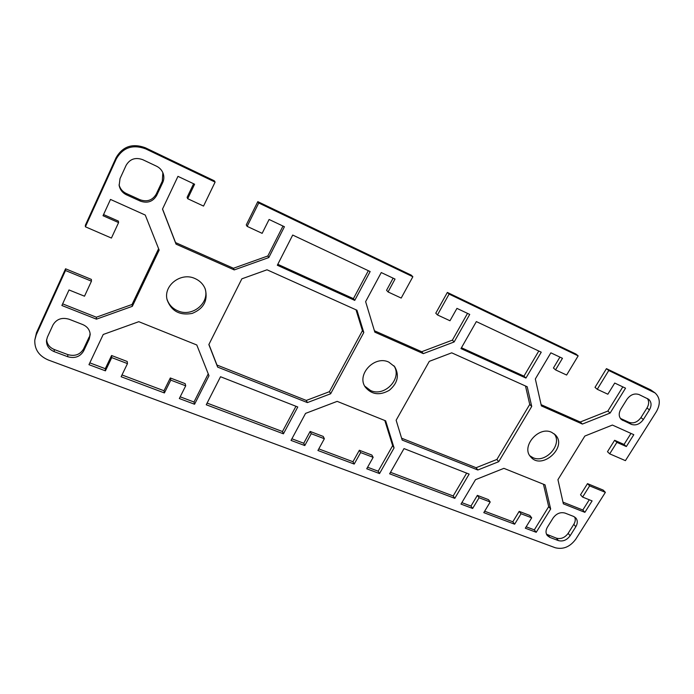 <?xml version="1.0" encoding="UTF-8"?>
<svg xmlns="http://www.w3.org/2000/svg" width="694" height="694" viewBox="0 0 694 694"><rect width="100%" height="100%" fill="white"/><g stroke="black" fill="none" stroke-linecap="round" stroke-linejoin="round"><path stroke-width="1.04" d="M121.988 374.96L163.984 390.739L164.409 392.943L121.138 376.729L127.47 363.604L111.751 357.61L105.427 370.839L88.962 364.671L103.224 334.482L138.8 321.686L196.792 344.979L208.989 375.74L194.563 404.246L179.33 398.538L185.706 385.821L170.776 380.13L164.409 392.943M318.798 448.897L352.951 461.727L354.2 464.069L317.93 450.484L324.358 438.721L311.224 433.707L304.796 445.557L291.038 440.404L305.551 413.398L337.171 401.366L385.656 420.842L394.071 447.925L379.531 473.568L366.727 468.771L373.155 457.337L360.628 452.557L354.2 464.069M484.664 511.209L512.814 521.784L514.636 524.196L483.796 512.64L490.207 501.996L479.068 497.745L472.657 508.468L460.99 504.096L475.494 479.684L503.905 468.346L545.05 484.872L550.654 509.006L536.219 532.289L525.306 528.195L531.699 517.819L521.029 513.751L514.636 524.196M605.376 492.35L589.622 485.878L582.604 497.069L580.522 494.787L587.506 483.631L603.207 490.103L605.376 492.35L575.725 539.255C570.008 546.889 563.172 549.709 555.217 547.731L48.294 360.004C38.951 355.979 34.457 349.342 34.795 340.095L36.261 334.794L65.505 270.521L65.566 268.786L36.47 332.756L34.795 340.095M461.857 502.638L470.974 506.065L477.359 495.377L488.455 499.628L490.207 501.996M291.905 438.79L303.755 443.24L310.14 431.442L323.222 436.439L324.358 438.721M582.604 497.069L592.095 500.903L584.886 512.337L563.363 503.827L557.941 479.667L584.842 436.049L612.394 425.058L633.804 434.687L626.335 446.546L616.879 442.373L609.696 453.841L625.415 460.643L656.394 411.637C660.619 404.003 660.194 397.775 655.093 392.951L608.759 370.509L597.256 389.291L607.849 394.218L614.728 383.053L625.546 388.172L610.13 413.043L582.396 424.06L541.381 405.903L535.334 378.967L550.863 352.83L562.461 358.312L555.538 369.885L566.625 375.038L578.163 355.866L575.959 354.044L447.352 292.443L449.105 294.091L578.163 355.866M449.105 294.091L437.463 314.937L449.981 320.758L456.947 308.379L469.725 314.425L454.119 341.969L423.314 353.628L374.838 332.166L365.625 301.647L381.258 272.56L395.033 279.075L388.059 291.948L401.201 298.064L412.852 276.741L411.238 275.145L257.804 201.642L258.741 202.986L412.852 276.741M258.741 202.986L247.133 226.365L262.141 233.349L269.099 219.478L284.419 226.73L268.821 257.552L234.242 269.914L176.05 244.149L162.491 209.102L177.968 176.354L194.606 184.222L187.684 198.701L203.533 206.075L215.105 182.097L214.377 180.839L145.306 147.753C132.511 143.077 122.786 146.347 116.141 157.581L85.353 225.272L85.397 226.791L116.349 158.752C123.038 147.466 132.814 144.17 145.679 148.872L215.105 182.097M85.397 226.791L111.422 238.059L118.587 222.583L103.024 215.721L110.493 199.43L145.263 215.062L159.152 250.083L132.328 306.332L96.44 319.162L61.887 305.499L69.01 289.953L84.503 296.199L91.452 281.183L65.505 270.521M551.652 432.319L555.261 434.791C567.996 446.893 541.78 470.541 530.771 456.956C520.682 446.91 538.509 425.743 551.652 432.319M620.809 409.174L626.89 399.406C630.412 394.652 634.472 393.038 639.07 394.574L648.708 399.31C651.562 402.06 651.796 405.6 649.402 409.928L643.338 419.549C639.877 424.199 635.869 425.804 631.332 424.355L621.364 419.54C618.71 416.799 618.528 413.346 620.809 409.174M565.055 513.092L573.556 516.414L575.873 518.028C577.764 520.5 577.746 523.397 575.829 526.72L570.138 535.751C566.859 540.132 562.947 541.745 558.384 540.6L549.865 537.408L547.28 535.551C545.562 533.122 545.614 530.311 547.436 527.128L553.135 517.967C556.458 513.491 560.431 511.868 565.055 513.092M525.939 378.065L460.972 348.588L476.344 321.591L541.251 352.179L525.939 378.065L523.953 376.139L538.787 351.017M454.796 498.344L389.646 473.811L404.012 448.593L469.135 474.097L454.796 498.344L453.173 495.958L466.663 473.135M451.716 352.83L527.206 386.766L531.725 406.441L498.717 461.692L477.828 469.994L402.182 440.074L396.135 420.243L429.291 361.348L451.716 352.83M140.283 201.095L126.56 194.858C122.5 192.871 120.036 189.731 119.151 185.437L120.027 178.61L126.108 165.346C129.908 158.943 135.469 157.061 142.791 159.698L156.54 166.204C159.672 167.748 161.849 170.117 163.09 173.292C164.2 176.441 164.088 179.494 162.752 182.47L156.644 195.465C152.914 201.694 147.458 203.568 140.283 201.095L139.945 199.716C147.085 202.188 152.507 200.323 156.228 194.129L162.301 181.195L162.847 172.685M89.257 339.002L83.627 350.991C80.131 356.768 74.839 358.677 67.76 356.725L54.167 351.624C48.979 349.377 46.411 345.69 46.481 340.563L47.357 337.215L52.952 325C56.5 319.075 61.887 317.158 69.122 319.249L82.742 324.566C87.349 326.596 89.838 329.893 90.203 334.456L89.257 339.002L90.116 333.45M292.703 235.058L370.154 271.554L354.747 300.381L277.322 265.247L292.703 235.058M283.43 433.819L206.248 404.767L220.527 376.738L297.769 406.988L283.43 433.819L282.467 431.538L295.956 406.276M307.399 402.589L217.647 367.1L208.851 344.562L241.85 278.832L267.017 269.793L356.942 310.227L363.803 332.521L330.639 393.776L307.399 402.589L306.314 400.438L329.459 391.668L362.442 330.665L356.013 309.81M195.057 278.58C200.019 280.827 203.446 284.375 205.329 289.216C208.035 300.667 203.637 308.743 192.143 313.428C179.824 315.64 171.522 311.207 167.219 300.129C162.856 285.755 180.934 271.744 195.057 278.58M388.822 362.121L394.686 366.701C399.536 375.263 397.757 383.123 389.325 390.288C379.696 395.727 371.706 394.686 365.339 387.174C356.178 374.725 374.534 355.033 388.822 362.121M89.812 362.867L105.288 368.688L111.578 355.51L127.219 361.496L127.47 363.604M65.566 268.786L91.382 279.413L91.452 281.183M62.642 303.868L96.345 317.219L132.051 304.475L158.614 248.721M103.562 214.559L118.37 221.1L118.587 222.583M187.684 198.701L187.111 197.356L193.609 183.754M162.543 208.998L175.539 242.588L233.444 268.257L267.858 255.965L282.987 226.053M247.133 226.365L246.257 224.917L257.804 201.642M388.059 291.948L386.567 290.274L393.116 278.173M374.413 330.752L421.718 351.728L452.384 340.129L467.522 313.384M437.463 314.937L435.78 313.194L447.352 292.443M555.538 369.885L553.43 368.002L559.928 357.115M541.103 404.663L580.245 422.013L607.866 411.048L622.822 386.888M597.256 389.291L595.01 387.365L606.452 368.653L608.759 370.509M655.093 392.951L650.712 389.855L606.452 368.653M609.696 453.841L607.476 451.716L614.624 440.291L624.053 444.455L630.993 433.42M562.99 502.152L582.821 510.012L589.267 499.758M512.814 521.784L519.181 511.374L529.817 515.442L531.699 517.819M526.165 526.798L534.337 529.869L548.694 506.663L543.463 484.239M352.951 461.727L359.353 450.259L371.828 455.03L373.155 457.337M367.594 467.227L378.187 471.209L392.648 445.661L384.823 420.512M163.984 390.739L170.316 377.97L185.177 383.652L185.706 385.821M180.188 396.821L193.99 402.008L208.243 373.84M401.609 438.2L476.101 467.721L496.895 459.454L529.739 404.42L525.497 385.994M390.505 472.31L453.173 495.958M461.449 347.746L523.953 376.139M546.49 534.207L556.432 538.171C560.978 539.325 564.881 537.711 568.143 533.348L573.799 524.352C575.361 521.741 575.656 519.294 574.684 516.995M620.349 418.387L629.007 422.334C633.535 423.782 637.526 422.186 640.97 417.554L646.999 407.968C649.046 404.428 649.168 401.271 647.363 398.503M529.878 455.793L532.966 457.684C545.579 463.739 562.886 444.36 554.168 433.802M119.064 184.778C120.088 188.759 122.5 191.665 126.299 193.505L139.945 199.716M46.619 339.531C46.992 344.189 49.552 347.521 54.288 349.524L67.804 354.599C74.857 356.551 80.122 354.651 83.592 348.909L89.196 336.98M277.808 264.31L353.411 298.654L368.341 270.695M207.107 403.093L282.467 431.538M208.92 344.424L216.962 365.027L306.314 400.438M167.011 299.218C168.816 304.605 172.424 308.483 177.829 310.834C192.325 317.54 210.169 302.792 204.982 288.348M364.714 386.116L370.605 390.548C384.702 397.228 402.589 378.282 393.906 365.747M217.647 367.1L216.962 365.027M363.803 332.521L362.442 330.665M330.639 393.776L329.459 391.668M353.411 298.654L354.747 300.381M193.99 402.008L194.563 404.246M170.316 377.97L170.776 380.13M111.578 355.51L111.751 357.61M105.288 368.688L105.427 370.839M96.345 317.219L96.44 319.162M132.051 304.475L132.328 306.332M267.858 255.965L268.821 257.552M233.444 268.257L234.242 269.914M175.539 242.588L176.05 244.149M392.648 445.661L394.071 447.925M378.187 471.209L379.531 473.568M359.353 450.259L360.628 452.557M310.14 431.442L311.224 433.707M303.755 443.24L304.796 445.557M452.384 340.129L454.119 341.969M421.718 351.728L423.314 353.628M477.828 469.994L476.101 467.721M498.717 461.692L496.895 459.454M531.725 406.441L529.739 404.42M548.694 506.663L550.654 509.006M534.337 529.869L536.219 532.289M519.181 511.374L521.029 513.751M477.359 495.377L479.068 497.745M470.974 506.065L472.657 508.468M624.053 444.455L626.335 446.546M614.624 440.291L616.879 442.373M587.506 483.631L589.622 485.878M582.821 510.012L584.886 512.337M607.866 411.048L610.13 413.043M580.245 422.013L582.396 424.06M36.261 334.794L36.47 332.756M650.712 389.855L653.149 391.754M116.141 157.581L116.349 158.752M145.679 148.872L145.306 147.753M83.592 348.909L83.627 350.991M67.804 354.599L67.76 356.725M54.288 349.524L54.167 351.624M162.301 181.195L162.752 182.47M156.228 194.129L156.644 195.465M126.299 193.505L126.56 194.858M556.432 538.171L558.384 540.6M547.939 534.979L549.865 537.408M573.799 524.352L575.829 526.72M568.143 533.348L570.138 535.751M646.999 407.968L649.402 409.928M640.97 417.554L643.338 419.549M629.007 422.334L631.332 424.355M620.575 418.499L622.874 420.512"/></g></svg>

